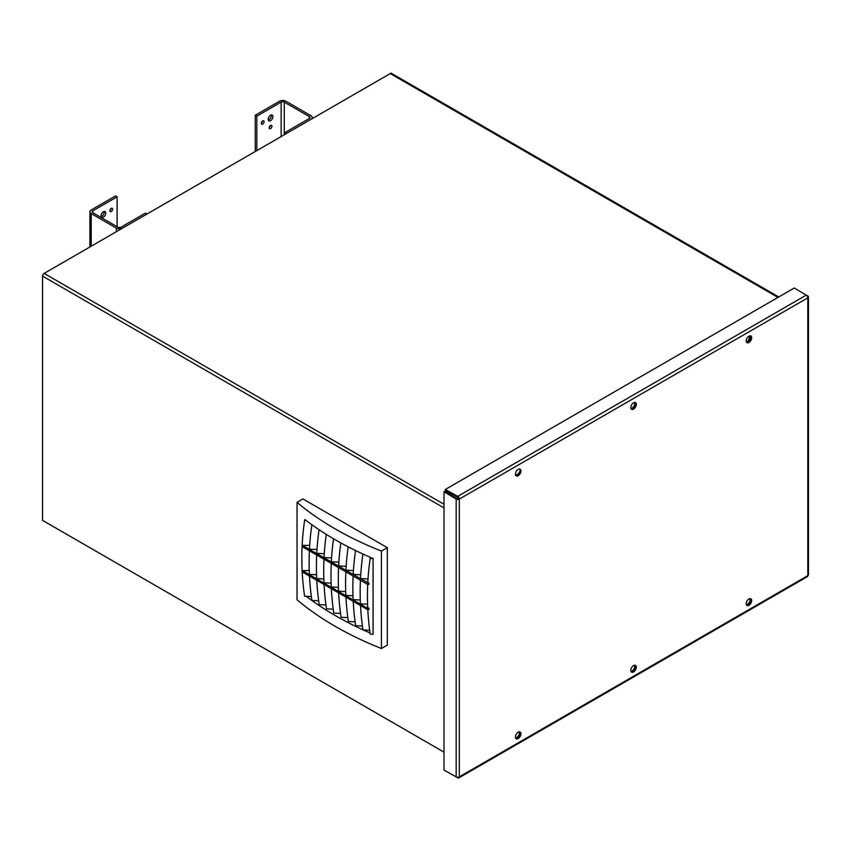 <?xml version="1.0" encoding="UTF-8"?>
<svg xmlns="http://www.w3.org/2000/svg" width="851" height="851" viewBox="0 0 851 851"><rect width="100%" height="100%" fill="white"/><g stroke="black" fill="none" stroke-linecap="round" stroke-linejoin="round"><path stroke-width="1.28" d="M444.009 752.146L42.55 520.365L42.55 276.118A2.223 1.276 -60 0 1 44.124 273.405L390.247 73.569L777.974 297.414L390.247 73.569L391.035 73.112L778.761 296.967M515.621 738.008A3.883 2.245 120 0 0 519.355 732.892A3.883 2.245 120 0 0 519.174 731.849M520.142 733.349A3.883 2.245 -60 0 1 518.706 736.966A3.883 2.245 -60 0 1 515.887 738.455A3.883 2.245 120 0 0 518.706 736.966A3.883 2.245 120 0 0 520.142 733.349A3.883 2.245 120 0 0 519.695 731.86A3.883 2.245 -60 0 1 520.142 733.349M630.995 671.396A3.883 2.245 120 0 0 634.74 666.28A3.883 2.245 120 0 0 634.548 665.237M635.516 666.737A3.883 2.245 -60 0 1 634.08 670.354A3.883 2.245 -60 0 1 631.261 671.843A3.883 2.245 120 0 0 634.08 670.354A3.883 2.245 120 0 0 635.516 666.737A3.883 2.245 120 0 0 635.069 665.248A3.883 2.245 -60 0 1 635.516 666.737M746.37 604.784A3.883 2.245 120 0 0 750.114 599.668A3.883 2.245 120 0 0 749.922 598.625M750.901 600.125A3.883 2.245 -60 0 1 749.454 603.742A3.883 2.245 -60 0 1 746.635 605.231A3.883 2.245 120 0 0 749.454 603.742A3.883 2.245 120 0 0 750.901 600.125A3.883 2.245 120 0 0 750.444 598.636A3.883 2.245 -60 0 1 750.901 600.125M746.455 342.123A3.883 2.245 120 0 0 749.061 336.092M749.316 335.975A3.883 2.245 -60 0 1 749.965 338.836A3.883 2.245 -60 0 1 747.752 342.251M630.995 408.576A3.883 2.245 120 0 0 633.931 406.161A3.883 2.245 120 0 0 634.548 402.417M635.069 402.427A3.883 2.245 -60 0 1 634.718 406.618A3.883 2.245 -60 0 1 631.261 409.012A3.883 2.245 120 0 0 634.08 407.533A3.883 2.245 120 0 0 635.516 403.906A3.883 2.245 120 0 0 635.069 402.427M515.887 474.72A3.883 2.245 120 0 0 520.121 470.082M517.791 475.018A3.883 2.245 -60 0 1 516.238 475.018A3.883 2.245 -60 0 1 515.461 473.677M515.887 475.624A3.883 2.245 120 0 0 518.706 474.145A3.883 2.245 120 0 0 520.142 470.518A3.883 2.245 120 0 0 519.695 469.039M520.929 470.975A3.883 2.245 -60 0 1 519.238 474.879A3.883 2.245 -60 0 1 516.238 475.922A3.883 2.245 -60 0 1 516.238 471.433A3.883 2.245 -60 0 1 520.121 469.199A3.883 2.245 -60 0 1 520.929 470.975M636.303 404.363A3.883 2.245 -60 0 1 634.612 408.267A3.883 2.245 -60 0 1 631.612 409.31A3.883 2.245 -60 0 1 631.612 404.821A3.883 2.245 -60 0 1 635.506 402.587A3.883 2.245 -60 0 1 636.303 404.363M746.635 342.4A3.883 2.245 120 0 0 749.454 340.921A3.883 2.245 120 0 0 750.901 337.294A3.883 2.245 120 0 0 750.444 335.815M751.678 337.751A3.883 2.245 -60 0 1 749.986 341.655A3.883 2.245 -60 0 1 746.997 342.698A3.883 2.245 -60 0 1 746.997 338.209A3.883 2.245 -60 0 1 750.88 335.975A3.883 2.245 -60 0 1 751.678 337.751M520.929 733.796A3.883 2.245 -60 0 1 519.238 737.711A3.883 2.245 -60 0 1 516.238 738.753A3.883 2.245 -60 0 1 516.238 734.264A3.883 2.245 -60 0 1 520.121 732.02A3.883 2.245 -60 0 1 520.929 733.796M636.303 667.184A3.883 2.245 -60 0 1 634.612 671.099A3.883 2.245 -60 0 1 631.612 672.141A3.883 2.245 -60 0 1 631.612 667.652A3.883 2.245 -60 0 1 635.506 665.408A3.883 2.245 -60 0 1 636.303 667.184M751.678 600.572A3.883 2.245 -60 0 1 749.986 604.487A3.883 2.245 -60 0 1 746.997 605.529A3.883 2.245 -60 0 1 746.997 601.04A3.883 2.245 -60 0 1 750.88 598.796A3.883 2.245 -60 0 1 751.678 600.572M445.35 489.453L445.35 490.367L457.742 497.25A1.106 0.638 -120 0 1 458.529 498.612L459.317 499.069A2.223 1.276 -120 0 0 457.742 496.346L445.35 489.453L794.291 288L806.227 295.148A2.223 1.276 60 0 1 807.801 297.871A2.223 1.276 -0 0 0 808.45 296.967A2.223 1.276 -0 0 0 807.801 296.063L806.461 295.308M457.742 497.25L457.742 496.346L806.227 295.148M457.519 497.388L457.519 496.484M459.317 776.846A2.223 1.276 180 0 1 456.179 776.846L444.009 770.091L444.009 491.782L456.179 499.069A2.223 1.276 -0 0 0 459.317 499.069L459.317 776.846L807.801 575.648A2.223 1.276 60 0 1 807.344 576.67L458.859 777.867A2.223 1.276 -120 0 0 459.317 776.846M458.529 498.612A1.106 0.638 180 0 1 456.966 498.612L444.796 491.325L444.009 491.782M456.966 498.346L456.179 498.803M456.966 498.612L456.179 499.069L456.179 776.846M808.45 296.967L808.45 574.744A2.223 1.276 180 0 1 807.801 575.648L807.801 297.871L459.317 499.069M807.216 296.127L807.801 295.797M445.35 770.857L457.742 777.75A2.223 1.276 -120 0 0 458.859 777.867M457.519 777.218L457.519 777.888M457.742 777.218L457.742 777.75M268.299 120.065A3.33 1.925 120 0 0 270.65 118.034A3.33 1.925 120 0 0 271.235 114.981M268.203 119.331A3.33 1.925 -60 0 1 269.65 115.981A3.33 1.925 -60 0 1 272.224 115.087A3.33 1.925 -60 0 1 272.224 118.938A3.33 1.925 -60 0 1 268.895 120.863A3.33 1.925 -60 0 1 268.203 119.331M269.203 127.576A1.947 1.117 120 0 0 270.341 125.597M269.182 127.831A1.947 1.117 -60 0 1 270.033 125.874A1.947 1.117 -60 0 1 271.522 125.352A1.947 1.117 -60 0 1 271.522 127.597A1.947 1.117 -60 0 1 269.586 128.724A1.947 1.117 -60 0 1 269.182 127.831M261.353 123.044A1.947 1.117 120 0 0 262.491 121.065M261.331 123.299A1.947 1.117 -60 0 1 262.182 121.342A1.947 1.117 -60 0 1 263.682 120.821A1.947 1.117 -60 0 1 263.682 123.065A1.947 1.117 -60 0 1 261.736 124.193A1.947 1.117 -60 0 1 261.331 123.299M285.074 134.288L285.074 132.479L286.649 133.384L310.977 119.331A4.436 2.564 0 0 0 312.274 117.523A4.436 2.564 0 0 0 310.977 115.715L285.862 101.205A4.436 2.564 0 0 0 279.585 101.205L255.247 115.257L255.247 151.51M256.821 150.606L256.821 116.162L281.149 102.12A2.223 1.276 180 0 1 284.287 102.12L309.402 116.619A2.223 1.276 0 0 1 310.062 117.523A2.223 1.276 0 0 1 309.402 118.427L309.402 116.619M256.821 116.162L255.247 115.257M285.074 132.479L309.402 118.427M109.864 210.505A1.947 1.117 120 0 0 111.013 208.516M112.598 209.165A1.947 1.117 -60 0 1 111.747 211.122A1.947 1.117 -60 0 1 110.258 211.644A1.947 1.117 -60 0 1 110.258 209.399A1.947 1.117 -60 0 1 112.194 208.282A1.947 1.117 -60 0 1 112.598 209.165M101.12 216.579A3.33 1.925 120 0 0 104.162 212.229A3.33 1.925 120 0 0 104.056 211.495M105.737 213.133A3.33 1.925 -60 0 1 104.279 216.484A3.33 1.925 -60 0 1 101.716 217.377A3.33 1.925 -60 0 1 101.716 213.537A3.33 1.925 -60 0 1 105.045 211.612A3.33 1.925 -60 0 1 105.737 213.133M117.108 226.728L117.108 196.826L115.545 195.911L91.217 209.963A4.436 2.564 0 0 0 89.908 211.771A4.436 2.564 0 0 0 91.217 213.59L116.332 228.089A4.436 2.564 0 0 0 122.608 228.089L146.936 214.037L145.372 213.133L121.033 227.185A2.223 1.276 180 0 1 117.895 227.185L92.78 212.686A2.223 1.276 0 0 1 92.131 211.771A2.223 1.276 0 0 1 92.78 210.867L92.78 212.686M117.108 196.826L92.78 210.867M368.111 608.582L368.111 609.933L302.499 572.053L302.499 570.691L368.111 608.582L368.919 608.114L367.728 608.05A389.258 316.625 8.6 0 1 367.717 584.456M367.579 604.199L360.441 603.838A389.258 316.625 8.6 0 1 360.42 580.244M360.292 599.998L353.144 599.636A389.258 316.625 8.6 0 1 353.133 576.031M352.995 595.785L345.857 595.423A389.258 316.625 8.6 0 1 345.846 571.819M345.708 591.573L338.57 591.211A389.258 316.625 8.6 0 1 338.549 567.617M338.421 587.371L331.273 587.009A389.258 316.625 8.6 0 1 331.262 563.405M331.124 583.158L323.986 582.797A389.258 316.625 8.6 0 1 323.976 559.192M323.837 578.946L316.689 578.584A389.258 316.625 8.6 0 1 316.678 554.99M316.551 574.733L309.402 574.382A389.258 316.625 8.6 0 1 309.392 550.778M311.36 596.572L304.605 596.232A389.258 316.625 8.6 0 1 304.605 520.461L306.232 520.546M305.552 520.025L304.605 520.461M304.86 519.993L304.86 519.504A323.454 186.741 0 0 0 370.483 557.384L370.483 557.873M309.69 545.3L302.499 545.438L367.792 582.797A389.258 316.625 8.6 0 1 370.217 558.341L373.078 558.49L373.078 634.261L370.217 634.112A389.258 316.625 8.6 0 1 367.813 609.763M309.253 570.532L302.499 570.691M368.015 578.967L360.505 578.595A389.258 316.625 8.6 0 1 362.93 554.139L363.207 554.15M360.728 574.765L353.208 574.382A389.258 316.625 8.6 0 1 355.548 550.533M353.442 570.553L345.921 570.17A389.258 316.625 8.6 0 1 348.187 546.842M346.144 566.34L338.634 565.958A389.258 316.625 8.6 0 1 340.847 542.927M338.858 562.128L331.337 561.756A389.258 316.625 8.6 0 1 333.549 538.779M331.56 557.926L324.05 557.543A389.258 316.625 8.6 0 1 326.284 534.385M324.274 553.714L316.763 553.331A389.258 316.625 8.6 0 1 319.061 529.705M316.987 549.501L309.466 549.129A389.258 316.625 8.6 0 1 311.881 524.727M368.111 583.318L368.111 584.68L302.499 546.799L302.499 545.438M318.646 600.785L311.892 600.434A389.258 316.625 8.6 0 1 309.487 576.084M325.944 604.987L319.189 604.646A389.258 316.625 8.6 0 1 316.774 580.297M333.23 609.199L326.476 608.859A389.258 316.625 8.6 0 1 324.071 584.509M340.517 613.411L333.762 613.071A389.258 316.625 8.6 0 1 331.358 588.722M347.814 617.613L341.06 617.273A389.258 316.625 8.6 0 1 338.645 592.924M355.101 621.826L348.346 621.485A389.258 316.625 8.6 0 1 345.942 597.136M362.398 626.038L355.633 625.698A389.258 316.625 8.6 0 1 353.229 601.349M369.685 630.24L362.93 629.9A389.258 316.625 8.6 0 1 360.526 605.55M368.111 584.68L368.919 584.212L368.919 582.861M368.111 609.933L368.919 609.476L368.919 608.114M370.217 558.341L371.791 557.948A323.454 186.741 0 0 0 373.078 558.49M370.057 632.963A323.454 186.741 180 0 1 363.207 629.921M362.909 629.783A323.454 186.741 180 0 1 306.232 596.306M297.042 599.785A323.454 186.741 0 0 0 381.418 648.494L381.418 551.065A323.454 186.741 180 0 1 297.042 502.356L297.042 599.785M381.418 551.065L387.301 547.672L387.301 645.09L381.418 648.494M387.301 547.672L302.935 498.952L297.042 502.356M44.124 273.405L444.009 504.281M444.009 507.909L42.55 276.118M281.149 136.554L281.149 102.12M284.287 102.12L284.287 134.745M91.217 213.59L91.217 246.216M116.332 231.717L116.332 228.089M312.274 117.523L312.274 118.587M89.908 211.771L89.908 246.96"/></g></svg>
